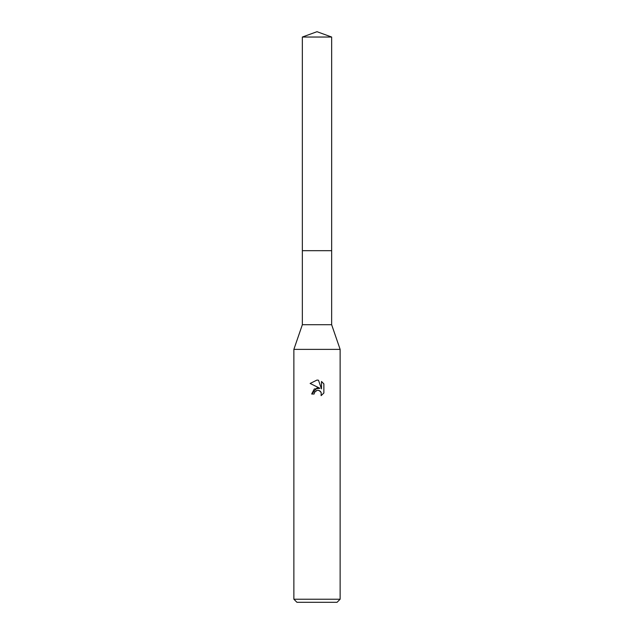 <?xml version="1.0" encoding="UTF-8"?>
<svg xmlns="http://www.w3.org/2000/svg" width="634" height="634" viewBox="0 0 634 634"><rect width="100%" height="100%" fill="white"/><g stroke="black" fill="none" stroke-linecap="round" stroke-linejoin="round"><path stroke-width="0.95" d="M302.347 37.034L331.653 37.034L317 31.7L302.347 37.034L302.355 324.711L331.645 324.711L340.133 349.382L340.133 599.217L293.867 599.217L296.95 602.3L337.05 602.3L340.133 599.217M302.355 324.711L293.867 349.382L340.133 349.382M319.948 388.301L314.282 388.983L311.682 394.023L317 387.937L319.948 388.301L310.129 383.459L317 380.067L318.49 380.234L321.493 388.864L321.493 381.47L323.871 383.879L323.871 393.001L321.105 395.648L321.216 392.581L319.219 390.584L317.555 390.306M317 390.393L314.504 392.343L314.107 394.023L314.361 392.668M318.49 380.234L317.214 380.075M317 380.067L310.129 383.459M323.871 383.879L321.493 381.47M316.429 390.568L316.976 390.393M317.793 390.298L318.894 390.465M319.71 390.829L320.796 391.828M321.208 392.549L321.113 395.648L323.871 393.001M314.107 394.023L311.682 394.023M302.347 250.684L331.653 250.684L331.645 324.711M331.653 37.034L331.653 250.684M293.867 349.382L293.867 599.217"/></g></svg>
